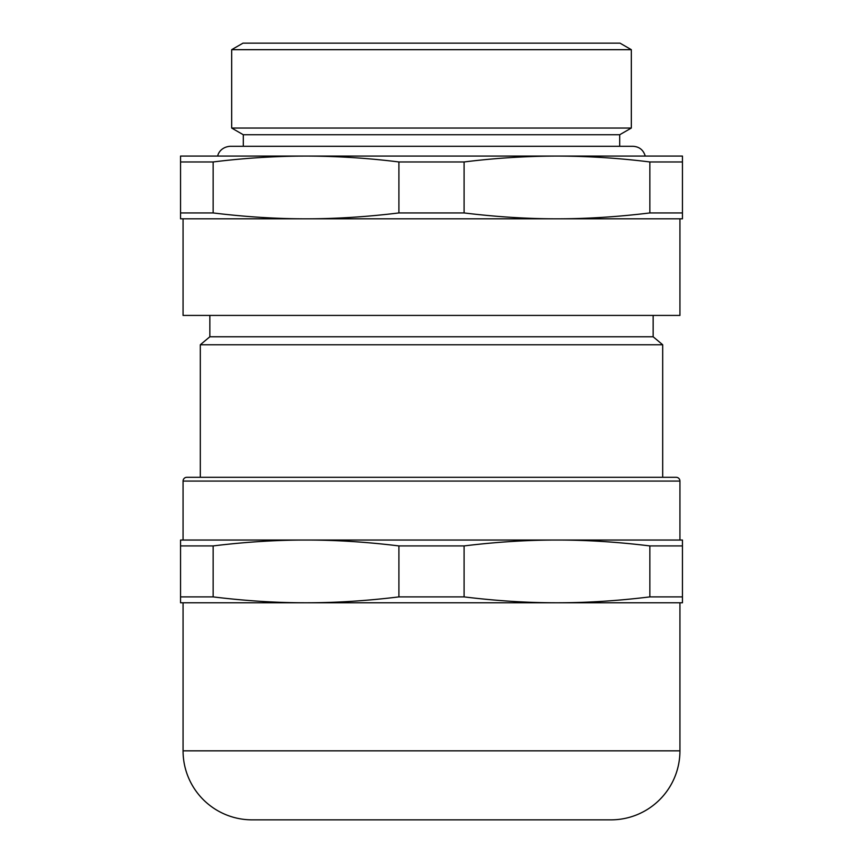 <?xml version="1.0" encoding="UTF-8"?>
<svg xmlns="http://www.w3.org/2000/svg" width="863" height="863" viewBox="0 0 863 863"><rect width="100%" height="100%" fill="white"/><g stroke="black" fill="none" stroke-linecap="round" stroke-linejoin="round"><path stroke-width="1.29" d="M645.222 156.074L217.767 156.074C217.746 154.509 220.356 147.195 230.011 146.289L632.989 146.289C639.354 146.71 643.431 149.968 645.233 156.074M180.55 545.923L180.55 596.894L213.139 596.894L213.139 545.923L180.55 545.923L180.55 540.044L306.031 540.044C335.675 540.022 366.635 541.975 398.911 545.923L398.911 596.894C366.635 600.842 335.675 602.806 306.031 602.784L682.45 602.784L682.45 540.044L556.969 540.044C586.624 540.022 617.584 541.975 649.861 545.923L649.861 596.894L682.45 596.894M398.911 596.894L464.089 596.894L464.089 545.923C496.365 541.975 527.325 540.022 556.969 540.044L306.031 540.044C276.376 540.022 245.416 541.975 213.139 545.923M398.911 545.923L464.089 545.923M679.936 750.842L183.064 750.842A69.008 69.008 0 0 0 252.072 819.85L610.928 819.85A69.008 69.008 0 0 0 679.936 750.842L679.936 602.784M679.936 481.069A3.765 3.765 0 0 0 676.171 477.304L186.829 477.304A3.765 3.765 0 0 0 183.064 481.069L679.936 481.069L679.936 540.044M556.969 156.074L306.031 156.074C337.023 156.138 367.983 158.102 398.911 161.964L464.089 161.964C495.017 158.102 525.977 156.138 556.969 156.074C587.973 156.138 618.933 158.102 649.861 161.964L649.861 212.934C617.584 216.872 586.624 218.835 556.969 218.814L682.45 218.814L682.45 156.074L556.969 156.074M398.911 161.964L398.911 212.934L464.089 212.934L464.089 161.964M398.911 212.934C366.635 216.872 335.675 218.835 306.031 218.814L556.969 218.814C527.325 218.835 496.365 216.872 464.089 212.934M653.151 315.426L653.151 336.764L431.5 336.764L653.151 336.764L662.687 344.758L200.313 344.758L200.313 477.304M431.5 477.304L662.687 477.304L662.687 344.758M243.29 146.289L243.29 134.747L619.71 134.747L631.317 128.048L231.683 128.048L231.683 49.676L631.317 49.676L631.317 128.048M631.317 49.676L620.022 43.15L242.978 43.15L231.683 49.676M183.064 218.814L183.064 315.426L679.936 315.426L679.936 218.814M231.683 128.048L243.29 134.747L619.71 134.747L619.71 146.289M180.55 212.934L180.55 218.814L306.031 218.814C276.376 218.835 245.416 216.872 213.139 212.934L213.139 161.964C244.067 158.102 275.027 156.138 306.031 156.074L180.55 156.074L180.55 212.934L213.139 212.934M200.313 344.758L209.849 336.764L431.5 336.764L209.849 336.764L209.849 315.426M649.861 212.934L682.45 212.934M649.861 161.964L682.45 161.964M180.55 161.964L213.139 161.964M649.861 545.923L682.45 545.923M649.861 596.894C617.584 600.842 586.624 602.806 556.969 602.784C527.325 602.806 496.365 600.842 464.089 596.894M180.55 596.894L180.55 602.784L306.031 602.784C276.376 602.806 245.416 600.842 213.139 596.894M183.064 540.044L183.064 481.069M183.064 750.842L183.064 602.784"/></g></svg>
